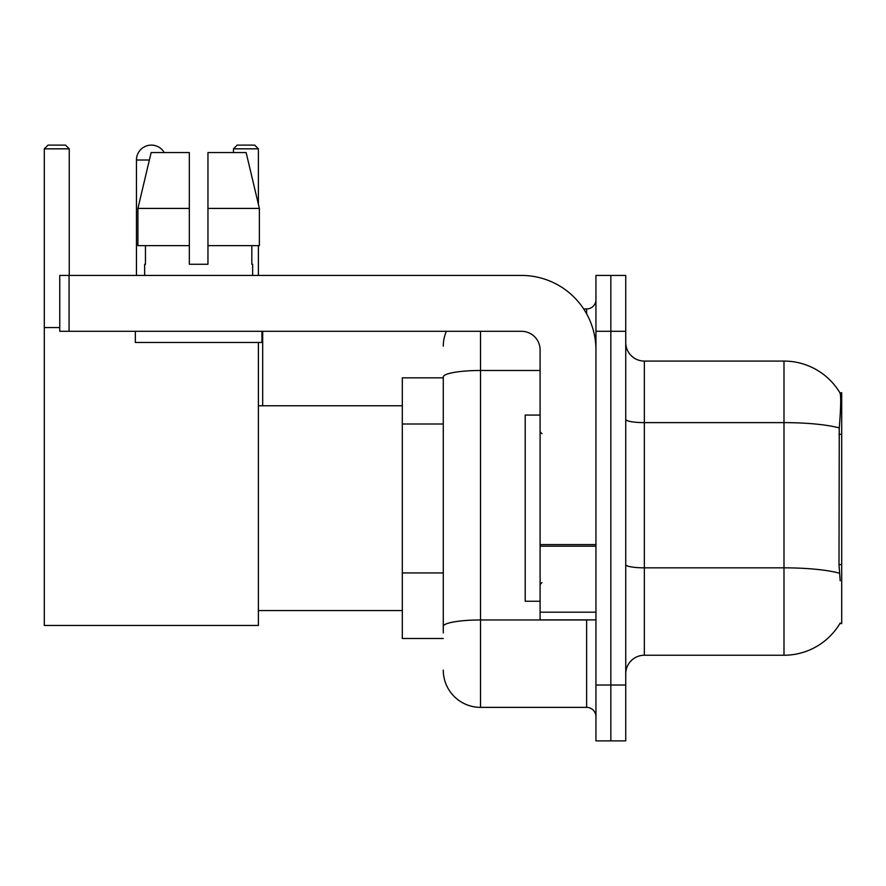 <?xml version="1.0" encoding="UTF-8"?>
<svg xmlns="http://www.w3.org/2000/svg" width="886" height="886" viewBox="0 0 886 886"><rect width="100%" height="100%" fill="white"/><g stroke="black" fill="none" stroke-linecap="round" stroke-linejoin="round"><path stroke-width="1.33" d="M839.873 623.589L840.194 623.035A65.165 65.165 0 0 1 783.988 655.241A65.165 65.165 0 0 0 839.873 623.589L841.7 623.589L841.7 392.731L840.006 392.963A65.165 65.165 0 0 0 783.988 361.078A65.165 65.165 0 0 1 839.873 392.731A65.165 65.165 0 0 0 783.988 361.078L644.355 361.078A18.617 18.617 0 0 1 625.737 342.461A18.617 18.617 0 0 0 644.355 361.078L644.355 655.241A18.617 18.617 0 0 0 625.737 673.858M443.277 377.835L402.322 377.835L402.322 638.485L443.277 638.485M610.842 685.033L610.842 740.884L625.737 740.884L625.737 685.033L610.842 685.033L610.842 740.884L595.946 740.884L595.946 685.033L610.842 685.033L610.842 331.298L610.842 685.033M595.946 685.033L595.946 275.435L610.842 275.435L610.842 331.298L610.842 275.435L625.737 275.435L625.737 685.033M840.194 580.773L838.998 564.592L839.263 427.949C840.88 407.693 841.124 396.042 840.006 392.963A65.165 65.165 0 0 0 783.988 361.078L783.988 422.622L644.355 422.622A18.617 3.234 0 0 1 625.737 419.388M839.463 573.22A65.165 11.319 180 0 0 783.988 567.837L783.988 655.241L644.355 655.241M443.277 632.903L443.277 376.96A37.234 6.468 180 0 1 480.511 370.492L540.095 370.492M480.511 331.298L480.511 707.371L586.632 707.371L586.632 619.868M583.675 308.948L586.632 308.948A9.314 9.314 0 0 0 595.946 299.645M595.946 716.685A9.314 9.314 0 0 0 586.632 707.371M443.277 346.182A37.234 37.234 0 0 1 446.389 331.298M480.511 707.371A37.234 37.234 0 0 1 443.277 670.137M207.955 264.272L189.327 264.272L207.955 264.272L189.327 264.272L207.955 264.272L207.955 152.558L246.142 152.558L259.365 208.42L259.365 245.655L207.955 245.655M258.402 148.837L233.461 148.837L237.182 145.116L254.681 145.116L258.402 148.837L258.402 204.323L259.365 208.42L207.955 208.42M540.095 415.069L525.199 415.069L525.199 601.251L540.095 601.251M136.455 275.435L136.455 160.012A14.896 14.896 0 0 1 164.253 152.558M258.402 342.461L258.402 625.45L44.3 625.45L44.3 148.837L48.021 145.116L65.52 145.116L69.252 148.837L44.3 148.837M69.252 275.435L69.252 148.837M44.3 327.565L59.75 327.565M258.402 245.655L258.402 275.435M233.461 148.837L233.461 152.558M262.688 405.766L262.688 331.298M595.946 619.868L540.095 619.868L540.095 544.58L595.946 544.58M595.946 349.915A74.468 74.468 0 0 0 521.477 275.435L69.064 275.435L69.064 331.298L521.477 331.298A18.617 18.617 0 0 1 540.095 349.915L540.095 544.58M69.064 331.298L59.75 331.298L59.75 275.435L69.064 275.435M189.327 208.42L189.327 245.655L189.327 208.42L137.917 208.42L151.141 152.558L189.327 152.558L189.327 264.272M144.651 264.272L145.459 264.272L144.651 264.272L144.651 275.435M252.632 264.272L251.823 264.272L252.632 264.272L252.632 275.435M251.823 245.655L251.823 264.272M145.459 264.272L145.459 245.655M135.337 331.298L135.337 342.461L261.946 342.461L261.946 331.298M189.327 245.655L137.917 245.655L137.917 208.42L151.141 152.558M259.365 208.42L246.142 152.558M841.7 434.273L838.998 434.273M841.7 564.592L838.998 564.592M443.277 423.995L402.322 423.995M443.277 572.932L402.322 572.932M839.263 427.949A65.165 11.319 180 0 0 783.988 422.622L783.988 567.837L644.355 567.837A18.617 3.234 -0 0 1 625.737 564.603M625.737 331.298L595.946 331.298M589.866 619.868A9.314 1.617 0 0 1 586.632 619.967L480.511 619.967A37.234 6.468 180 0 0 443.277 626.435M586.632 313.854L586.632 308.948M149.369 160.012L136.455 160.012M595.946 546.197L540.095 546.197M540.095 612.182L595.946 612.182M541.955 433.686L540.095 431.825M541.955 582.634L540.095 584.494M258.402 610.565L402.322 610.565M258.402 405.766L402.322 405.766"/></g></svg>
